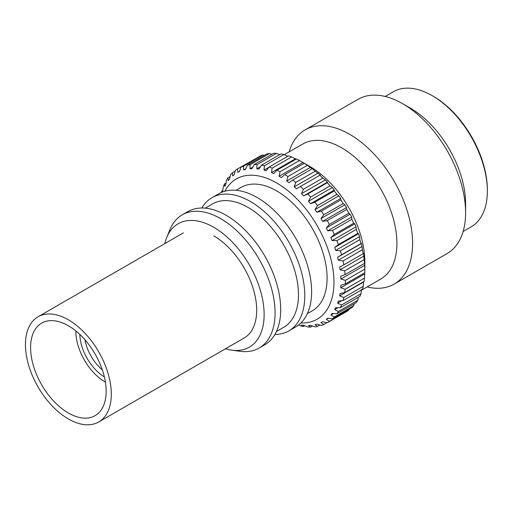 <?xml version="1.0" encoding="UTF-8"?>
<svg xmlns="http://www.w3.org/2000/svg" width="513" height="513" viewBox="0 0 513 513"><rect width="100%" height="100%" fill="white"/><g stroke="black" fill="none" stroke-linecap="round" stroke-linejoin="round"><path stroke-width="0.77" d="M487.35 189.816L487.35 191.137L487.35 189.816A76.334 44.073 -120 0 0 433.37 96.322L432.228 95.662A77.957 45.009 60 0 1 487.35 191.137L487.35 191.137A77.957 45.009 60 0 1 471.203 226.823L463.13 231.485M385.173 96.463L393.247 91.801A77.957 45.009 60 0 1 432.228 95.662M289.133 151.919A89.044 51.409 60 0 1 305.107 129.885L358.112 99.285A89.044 51.409 60 0 1 402.634 103.697L410.477 108.224A77.957 45.009 60 0 1 465.599 203.693L465.599 212.748A89.044 51.409 60 0 1 447.156 253.512L394.151 284.112A89.044 51.409 60 0 1 367.09 286.934M402.634 103.697A89.044 51.409 60 0 1 465.599 212.748L465.599 203.693M305.107 129.885A89.044 51.409 60 0 1 373.727 153.74A89.044 51.409 60 0 1 412.593 243.354A89.044 51.409 60 0 1 394.151 284.112M284.311 154.702L302.811 144.018A77.95 45.009 60 0 1 362.883 164.904A77.95 45.009 60 0 1 396.908 243.354A77.95 45.009 60 0 1 380.768 279.04L361.402 290.217M304.106 163.16L309.717 166.398A77.95 45.009 60 0 1 364.839 261.867L364.839 270.922A89.044 51.409 -120 0 0 364.82 269.126L364.519 263.4A89.044 51.409 -120 0 0 364.134 259.629L363.537 253.166L363.23 253.646A89.044 51.409 -120 0 0 362.46 249.741L361.505 243.502L360.972 243.592A89.044 51.409 -120 0 0 359.831 239.609L359.536 236.634L358.561 233.678L357.779 233.396A89.044 51.409 -120 0 0 356.291 229.401L355.99 226.784L354.759 223.848L353.707 223.219A89.044 51.409 -120 0 0 351.886 219.275L351.623 217.044L350.161 214.165L348.821 213.222A89.044 51.409 -120 0 0 346.698 209.394L346.506 207.553L344.839 204.783L343.191 203.558A89.044 51.409 -120 0 0 340.805 199.903L340.722 198.473L338.869 195.851L336.913 194.389A89.044 51.409 -120 0 0 334.296 190.964L334.354 189.945L332.353 187.514L330.077 185.847A89.044 51.409 -120 0 0 327.275 182.711L327.518 182.096L325.389 179.89L322.799 178.082A89.044 51.409 -120 0 0 319.856 175.273L320.311 175.055L315.194 171.201A89.044 51.409 -120 0 0 312.148 168.771L307.37 165.321A89.044 51.409 -120 0 0 304.28 163.307L299.47 160.531A89.044 51.409 -120 0 0 296.379 158.972L276.943 170.188A89.044 51.409 60 0 1 280.04 171.752L279.078 176.28L281.368 177.607L284.85 174.529A89.044 51.409 60 0 1 287.94 176.536L286.703 181.07L288.973 182.711L292.718 179.992A89.044 51.409 60 0 1 295.757 182.416L294.218 186.899L296.437 188.835L300.419 186.495A89.044 51.409 60 0 1 303.369 189.297L301.516 193.677L303.645 195.876L307.845 193.927A89.044 51.409 60 0 1 310.647 197.069L308.48 201.295L310.487 203.725L314.867 202.18A89.044 51.409 60 0 1 317.476 205.604L314.995 209.637L316.848 212.26L321.375 211.119A89.044 51.409 60 0 1 323.761 214.78L320.965 218.564L322.632 221.34L327.268 220.609A89.044 51.409 60 0 1 329.391 224.444L326.287 227.945L327.749 230.824L332.456 230.497A89.044 51.409 60 0 1 334.277 234.441L330.885 237.628L332.116 240.571L336.855 240.623A89.044 51.409 60 0 1 338.349 244.618L334.688 247.458L335.662 250.415L340.401 250.831A89.044 51.409 60 0 1 341.543 254.814L337.631 257.289L338.336 260.206L343.03 260.957A89.044 51.409 60 0 1 343.8 264.868L339.664 266.952L340.093 269.793L344.698 270.845A89.044 51.409 60 0 1 345.089 274.622L340.76 276.302L340.908 279.021L345.39 280.342A89.044 51.409 60 0 1 345.409 282.144A89.044 51.409 60 0 1 345.39 283.92L340.908 285.19L340.76 287.748L345.089 289.294A89.044 51.409 60 0 1 344.698 292.615L340.093 293.481L339.664 295.828L343.8 297.553A89.044 51.409 60 0 1 343.03 300.573L338.336 301.035L337.631 303.145L341.543 304.998A89.044 51.409 60 0 1 340.401 307.665L335.662 307.742L334.688 309.57L338.349 311.513A89.044 51.409 60 0 1 336.855 313.783L332.116 313.488L330.885 315.014L334.277 316.989A89.044 51.409 60 0 1 332.456 318.829L327.749 318.188L326.287 319.387L329.391 321.343A89.044 51.409 60 0 1 327.268 322.728L322.632 321.773L320.965 322.619L323.761 324.505A89.044 51.409 60 0 1 321.375 325.409L316.848 324.171L314.995 324.658L317.476 326.428A89.044 51.409 60 0 1 314.867 326.832L310.487 325.357L308.48 325.473L310.647 327.076A89.044 51.409 60 0 1 307.845 326.98L303.645 325.306L301.516 325.056L303.369 326.441A89.044 51.409 60 0 1 300.419 325.845L298.572 325.005M257.366 157.703L237.622 168.854L237.814 172.368L239.488 171.528L241.129 167.078A89.044 51.409 60 0 1 243.515 166.174L243.604 169.97L245.451 169.482L247.407 165.154A89.044 51.409 60 0 1 250.023 164.75L249.966 168.783L251.973 168.668L254.243 164.506A89.044 51.409 60 0 1 257.045 164.602L256.801 168.835L258.93 169.091L261.521 165.141A89.044 51.409 60 0 1 264.464 165.737L264.015 170.117L266.228 170.739L269.126 167.046A89.044 51.409 60 0 1 272.172 168.129L271.48 172.612L273.75 173.593L276.943 170.188M264.394 155.349L262.945 154.958A89.044 51.409 -120 0 0 260.559 155.856L241.129 167.078M271.858 154.336L269.46 153.528A89.044 51.409 -120 0 0 266.837 153.938L247.407 165.154M279.681 154.657L276.475 153.381A89.044 51.409 -120 0 0 273.673 153.291L254.243 164.506M287.883 156.337L283.901 154.516A89.044 51.409 -120 0 0 280.951 153.919L261.521 165.141M296.084 159.139L291.602 156.914A89.044 51.409 -120 0 0 288.556 155.824L269.126 167.046M105.402 382.102A41.2 23.79 60 0 1 75.873 331.417A41.2 23.79 60 0 1 75.873 330.962M164.776 243.624A71.23 41.123 60 0 1 166.706 237.532A71.23 41.123 60 0 1 222.899 233.53A71.23 41.123 60 0 1 264.131 314.527A71.23 41.123 60 0 1 231.729 350.155A71.23 41.123 60 0 1 225.489 348.782M79.836 334.438A35.609 20.558 -120 0 0 104.376 376.94M84.953 339.76A32.37 18.692 -120 0 0 102.324 369.847M231.729 350.155L240.097 351.296A76.899 44.4 -120 0 0 259.148 348.038A76.899 44.4 -120 0 0 275.077 312.834A76.899 44.4 -120 0 0 241.508 235.448A76.899 44.4 -120 0 0 182.25 214.844A76.899 44.4 -120 0 0 169.906 229.715L166.706 237.532M259.148 348.038L264.779 344.787A76.899 44.4 -120 0 0 280.701 309.583A76.899 44.4 -120 0 0 247.138 232.197A76.899 44.4 -120 0 0 187.88 211.6L182.25 214.844M276.43 331.513L283.721 327.307A71.23 41.123 -120 0 0 298.47 294.699A71.23 41.123 -120 0 0 267.376 223.014A71.23 41.123 -120 0 0 212.485 203.93L205.2 208.143M274.885 334.482A76.899 44.4 -120 0 0 288.864 330.879A76.899 44.4 -120 0 0 304.793 295.674A76.899 44.4 -120 0 0 271.223 218.288A76.899 44.4 -120 0 0 211.965 197.691A76.899 44.4 -120 0 0 201.859 207.996M288.864 330.879L295.687 326.941A76.899 44.4 -120 0 0 311.615 291.737A76.899 44.4 -120 0 0 278.046 214.351A76.899 44.4 -120 0 0 218.788 193.754L211.965 197.691M307.338 313.667L312.34 310.782A71.23 41.13 -120 0 0 327.089 278.174A71.23 41.13 -120 0 0 295.995 206.489A71.23 41.13 -120 0 0 241.104 187.405L236.108 190.291M224.848 191.214A80.945 46.734 60 0 1 289.114 191.721A80.945 46.734 60 0 1 333.963 282.144A80.945 46.734 60 0 1 300.913 322.959M222.475 191.997L223.354 186.585A89.044 51.409 60 0 1 224.495 183.917L224.784 186.399L225.758 184.571L226.541 180.069A89.044 51.409 60 0 1 228.035 177.793L228.336 180.653L229.561 179.127L230.613 174.593A89.044 51.409 60 0 1 232.434 172.753L232.703 175.953L234.159 174.753L235.499 170.239A89.044 51.409 60 0 1 237.622 168.854M221.488 192.394A89.044 51.409 60 0 1 221.866 191.009L222.001 192.183M364.839 261.867L364.839 270.922A89.044 51.409 -120 0 1 364.82 272.698L345.39 283.92M344.698 292.615L364.134 281.393A89.044 51.409 -120 0 0 364.519 278.072L364.717 272.762M343.03 300.573L362.46 289.351A89.044 51.409 -120 0 0 363.23 286.337L363.608 281.701M340.401 307.665L359.831 296.45A89.044 51.409 -120 0 0 360.972 293.782L361.505 289.358M336.855 313.783L356.291 302.567A89.044 51.409 -120 0 0 357.779 300.297L358.298 297.335M332.456 318.829L351.892 307.614A89.044 51.409 -120 0 0 353.707 305.774L354.169 303.792M327.268 322.728L346.698 311.506A89.044 51.409 -120 0 0 348.821 310.128L349.09 309.23M304.639 325.71L303.369 326.441M312.462 326.024L310.647 327.076M319.926 325.011L317.476 326.428M326.954 322.664L323.761 324.505M348.821 310.128L329.391 321.343M328.243 318.259L326.287 319.387M353.707 305.774L334.277 316.989M333.386 313.571L330.885 315.014M357.779 300.297L338.349 311.513M337.913 307.71L334.688 309.57M360.972 293.782L341.543 304.998M341.882 300.689L337.631 303.145M363.23 286.337L343.8 297.553M363.537 282.047L339.664 295.828M364.519 278.072L345.089 289.294M364.64 273.961L340.76 287.748M364.82 269.126L345.39 280.342M364.781 265.24L340.908 279.021M364.519 263.4L345.089 274.622M364.134 259.629L344.698 270.845M363.967 256.013L340.093 269.793M363.23 253.646L343.8 264.868M362.46 249.741L343.03 260.957M362.21 246.426L338.336 260.206M361.505 243.502L337.631 257.289M360.972 243.592L341.543 254.814M359.831 239.609L340.401 250.831M359.536 236.634L335.662 250.415M358.561 233.678L334.688 247.458M357.779 233.396L338.349 244.618M356.291 229.401L336.855 240.623M355.99 226.784L332.116 240.571M354.759 223.848L330.885 237.628M353.707 223.219L334.277 234.441M351.886 219.275L332.456 230.497M351.623 217.044L327.749 230.824M350.161 214.165L326.287 227.945M348.821 213.222L329.391 224.444M346.698 209.394L327.268 220.609M346.506 207.553L322.632 221.34M344.839 204.783L320.965 218.564M343.191 203.558L323.761 214.78M340.805 199.903L321.375 211.119M340.722 198.473L316.848 212.26M338.869 195.851L314.995 209.637M336.913 194.389L317.476 205.604M334.296 190.964L314.867 202.18M334.354 189.945L310.487 203.725M332.353 187.514L308.48 201.295M330.077 185.847L310.647 197.069M327.275 182.711L307.845 193.927M327.518 182.096L303.645 195.876M325.389 179.89L301.516 193.677M322.799 178.082L303.369 189.297M319.856 175.273L300.419 186.495M318.092 173.118L294.218 186.899M315.194 171.201L295.757 182.416M312.148 168.771L292.718 179.992M310.57 167.289L286.703 181.07M307.37 165.321L287.94 176.536M304.28 163.307L284.85 174.529M302.952 162.499L279.078 176.28M299.47 160.531L280.04 171.752M295.347 158.831L271.48 172.612M291.602 156.914L272.172 168.129M268.959 167.264L264.015 170.117M283.901 154.516L264.464 165.737M260.495 166.699L256.801 168.835M276.475 153.381L257.045 164.602M252.8 167.148L249.966 168.783M269.46 153.528L250.023 164.75M245.81 168.694L243.604 169.97M262.945 154.958L243.515 166.174M239.539 171.374L237.814 172.368M235.236 171.13L232.434 172.753M230.151 176.575L228.035 177.793M226.028 183.026L224.495 183.917M222.886 190.419L221.866 191.009M68.376 319.817A60.714 35.051 60 0 1 108.038 373.317A60.714 35.051 60 0 1 98.733 421.968A60.714 35.051 60 0 1 68.376 418.961A60.714 35.051 60 0 1 28.709 365.461A60.714 35.051 60 0 1 38.02 316.81A60.714 35.051 60 0 1 68.376 319.817M98.733 421.968L244.117 338.022A60.714 35.051 -120 0 0 253.422 289.377A60.714 35.051 -120 0 0 213.761 235.877M68.376 325.768A53.429 30.844 -120 0 0 41.662 323.119A53.429 30.844 -120 0 0 33.473 365.929A53.429 30.844 -120 0 0 68.376 413.01A53.429 30.844 -120 0 0 95.091 415.658A53.429 30.844 -120 0 0 103.28 372.842A53.429 30.844 -120 0 0 68.376 325.768M38.02 316.81L183.404 232.87"/></g></svg>
